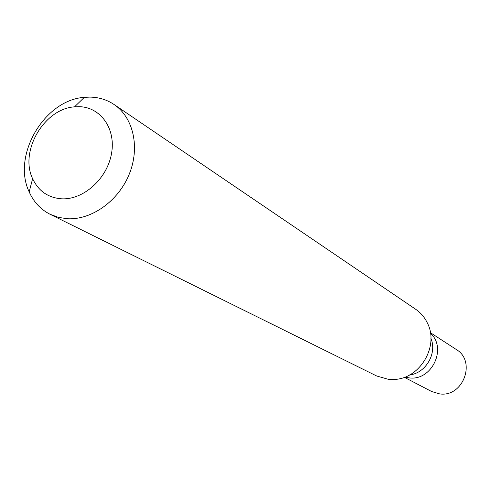 <?xml version="1.0" encoding="UTF-8"?>
<svg xmlns="http://www.w3.org/2000/svg" width="491" height="491" viewBox="0 0 491 491"><rect width="100%" height="100%" fill="white"/><g stroke="black" fill="none" stroke-linecap="round" stroke-linejoin="round"><path stroke-width="0.74" d="M404.363 377.309L431.626 391.511L439.654 393.899C463.179 397.514 476.608 361.155 456.176 349.426L430.398 332.683M430.497 333.309C447.405 348.285 431.638 381.243 409.126 377.874L404.958 377.088L409.126 377.874C431.638 381.243 447.405 348.285 430.497 333.309M430.92 338.409C437.328 353.354 425.771 373.166 409.604 374.946M50.076 214.279L376.714 376.002L388.498 379.359L394.261 379.445C420.198 378.764 439.457 345.756 427.287 322.839C424.543 317.229 420.664 312.699 415.65 309.256L114.102 104.528C133.392 117.453 140.199 147.41 129.231 174.207C118.392 201.04 91.516 220.152 67.328 218.734L58.38 217.366L50.076 214.279C40.667 209.491 33.701 202.028 29.178 191.895C11.704 155.77 44.282 99.919 84.329 97.347L89.865 97.095C98.82 97.23 106.897 99.71 114.102 104.528M61.535 198.806C48.093 197.744 38.458 191.042 32.627 178.687C19.272 151.357 44.165 108.677 74.534 106.854L78.726 106.676C100.459 106.743 116.164 128.642 111.488 153.701C107.142 178.779 83.372 200.07 61.535 198.806M32.627 178.687L29.178 191.895M74.534 106.854L84.329 97.347"/></g></svg>
